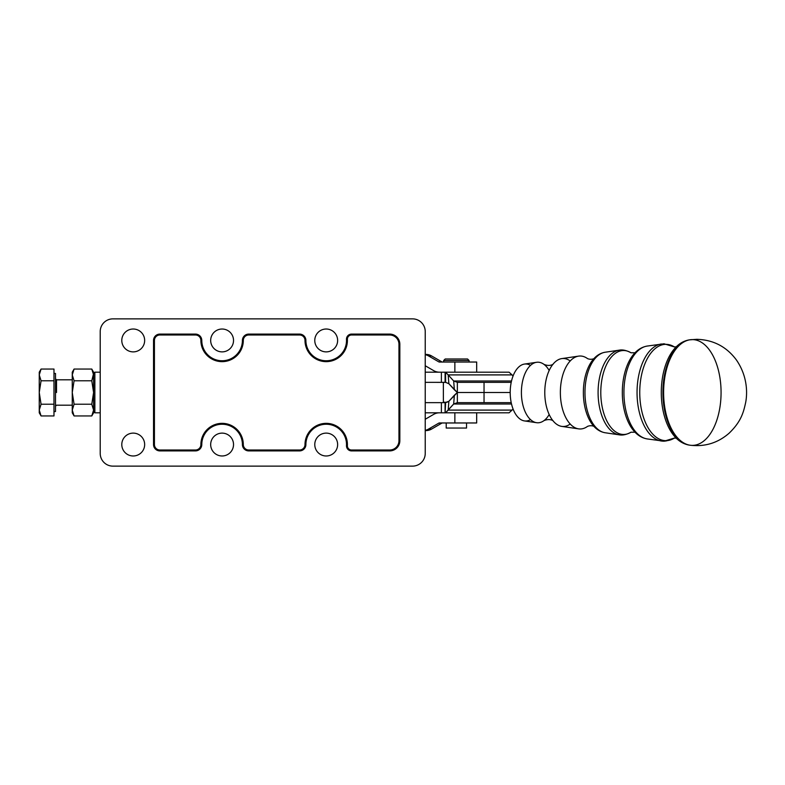 <?xml version="1.0" encoding="UTF-8"?>
<svg xmlns="http://www.w3.org/2000/svg" width="785" height="785" viewBox="0 0 785 785"><rect width="100%" height="100%" fill="white"/><g stroke="black" fill="none" stroke-linecap="round" stroke-linejoin="round"><path stroke-width="1.18" d="M443.378 402.146L443.358 382.344M443.466 402.146L443.741 402.656L443.466 402.146M443.976 402.146L444.506 402.656L443.976 402.146M444.879 402.146L445.654 402.636L444.879 402.146M446.155 402.146L447.146 402.263L446.155 402.146M425.234 402.656L445.085 402.656L441.386 402.656L441.386 412.812L445.085 412.812L445.085 402.656L448.873 401.292L445.644 402.636L445.085 412.812L425.234 412.812L441.386 412.812L441.386 402.656L425.234 402.656M446.214 422.968L446.214 428.051L466.525 428.051L466.525 422.968L454.858 422.968L454.858 412.812L454.858 422.968L476.681 422.968L476.681 412.812M467.526 358.98L445.203 358.98L443.672 360.501L469.067 360.501L443.672 360.501L443.672 362.032M530.513 419.602A28.515 15.494 -90 0 1 510.201 392.5A28.515 15.494 -90 0 1 530.513 365.398M584.972 392.5A40.398 21.941 -90 0 1 605.176 352.229A40.398 21.941 90 0 0 584.972 392.5A40.398 21.941 90 0 0 605.176 432.761A40.398 21.941 -90 0 1 584.972 392.5M583.363 392.5A39.211 21.303 90 0 0 592.871 425.146A39.211 21.303 -90 0 1 583.363 392.5A39.211 21.303 -90 0 1 592.871 359.844A39.211 21.303 90 0 0 583.363 392.5M598.091 392.5A42.478 23.079 -90 0 1 619.336 350.149A42.478 23.079 90 0 0 598.091 392.5A42.478 23.079 90 0 0 619.336 434.841A42.478 23.079 -90 0 1 598.091 392.5M624.938 434.399A42.478 23.079 -90 0 1 619.336 434.841A42.478 23.079 90 0 0 624.938 434.399M600.79 392.5A41.978 22.804 -90 0 1 630.944 352.759A41.978 22.804 90 0 0 600.79 392.5A41.978 22.804 90 0 0 630.944 432.231A41.978 22.804 -90 0 1 600.79 392.5M623.928 392.5A46.58 25.306 -90 0 1 647.223 346.057A46.58 25.306 90 0 0 623.928 392.5A46.58 25.306 90 0 0 647.223 438.933A46.58 25.306 -90 0 1 623.928 392.5M622.319 392.5A45.402 24.659 90 0 0 633.328 430.298A45.402 24.659 -90 0 1 622.319 392.5A45.402 24.659 -90 0 1 633.328 354.692A45.402 24.659 90 0 0 622.319 392.5M637.047 392.5A48.67 26.435 -90 0 1 661.382 343.987A48.67 26.435 90 0 0 637.047 392.5A48.67 26.435 90 0 0 661.382 441.013A48.67 26.435 -90 0 1 637.047 392.5M667.633 440.562A48.67 26.435 -90 0 1 661.382 441.013A48.67 26.435 90 0 0 667.633 440.562M639.746 392.5A48.17 26.17 -90 0 1 674.217 346.823A48.17 26.17 90 0 0 639.746 392.5A48.17 26.17 90 0 0 674.217 438.177A48.17 26.17 -90 0 1 639.746 392.5M662.913 392.5A52.781 28.672 -90 0 1 689.436 339.866A52.781 28.672 90 0 0 662.913 392.5A52.781 28.672 90 0 0 689.436 445.134A52.781 28.672 -90 0 1 662.913 392.5M661.284 392.5A51.594 28.024 90 0 0 673.775 435.449A51.594 28.024 -90 0 1 661.284 392.5A51.594 28.024 -90 0 1 673.775 349.551A51.594 28.024 90 0 0 661.284 392.5M690.172 339.758A52.889 28.731 90 0 0 663.61 392.5A52.889 28.731 -90 0 1 690.192 339.758A52.889 28.731 -90 0 1 721.072 392.5A52.889 28.731 -90 0 1 690.192 445.232A52.889 28.731 -90 0 1 663.61 392.5A52.889 28.731 90 0 0 690.172 445.232M673.815 435.498A51.594 28.024 -90 0 1 673.775 435.449C678.191 440.925 683.421 444.153 689.436 445.134L690.192 445.232C704.969 446.959 717.971 442.926 729.177 433.143C740.716 421.888 743.346 413.42 745.74 402.116C747.801 390.665 746.535 374.671 736.399 359.962C726.527 346.676 713.32 339.797 696.756 339.306L689.436 339.866C683.421 340.837 678.191 344.065 673.775 349.551A51.594 28.024 -90 0 1 673.815 349.502M592.901 359.815A39.211 21.303 -90 0 0 592.871 359.844C596.286 355.595 600.388 353.064 605.176 352.229L619.336 350.149C619.434 350.159 623.849 348.834 630.963 352.769L635.301 352.759L633.328 354.692A45.402 24.659 -90 0 1 633.358 354.653C637.224 349.855 641.855 346.98 647.223 346.057L664.022 343.791L674.374 346.921L676.719 346.803M633.358 430.337A45.402 24.659 -90 0 1 633.328 430.298C637.224 435.135 641.855 438.01 647.223 438.933L664.022 441.199L674.374 438.079L676.719 438.197M560.362 392.5A36.483 19.821 90 0 0 587.543 426.373A36.483 19.821 -90 0 1 578.614 428.865A36.483 19.821 -90 0 1 560.362 392.5A36.483 19.821 -90 0 1 578.614 356.125A36.483 19.821 -90 0 1 587.543 358.617A36.483 19.821 90 0 0 560.362 392.5M592.901 425.185A39.211 21.303 -90 0 1 592.871 425.146C596.286 429.395 600.388 431.936 605.176 432.761L619.336 434.841C619.434 434.831 623.849 436.156 630.963 432.221L635.301 432.231L633.328 430.298M578.614 356.125L561.785 358.598A34.01 18.477 90 0 0 544.78 392.5A34.01 18.477 90 0 0 561.785 426.402L578.614 428.865M553.023 364.348C550.354 365.761 547.341 365.771 543.976 364.368A30.291 16.456 90 0 0 521.407 392.5A30.291 16.456 90 0 0 543.976 420.623C547.341 419.229 550.354 419.239 553.023 420.652M570.195 424.008A34.01 18.477 -90 0 1 551.767 419.121A34.01 18.477 -90 0 1 544.78 392.5A34.01 18.477 -90 0 1 551.767 365.869A34.01 18.477 -90 0 1 570.195 360.982M536.557 362.297L524.458 364.073A28.515 15.494 90 0 0 510.201 392.5A28.515 15.494 90 0 0 524.458 420.917L536.557 422.693A30.291 16.456 -90 0 1 521.407 392.5A30.291 16.456 -90 0 1 536.557 362.297A30.291 16.456 -90 0 1 549.176 370.491M549.176 414.509A30.291 16.456 -90 0 1 536.557 422.693M457.351 382.344L511.221 382.344L457.351 382.344L457.351 392.5L510.201 392.5L457.351 392.5L457.351 402.656L484.041 402.656L484.041 392.5L484.041 402.656L457.351 402.656L453.671 404.02L454.368 395.228L448.873 401.292L448.569 405.168L448.873 401.292L457.351 392.5L454.368 395.228L453.671 404.02L445.556 412.773L448.176 410.094L448.569 405.168L448.176 410.094L453.671 404.02L511.526 404.02L453.671 404.02L457.351 402.656L457.351 392.5L484.041 392.5L457.351 392.5L454.368 389.772L453.671 380.98L448.176 374.906L512.065 374.906L509.082 372.188L441.386 372.188L441.386 382.344L445.085 382.344L445.085 372.188L509.082 372.188L512.065 374.906L448.176 374.906L445.556 372.227L448.176 374.906L448.569 379.832L448.176 374.906L453.671 380.98L511.526 380.98L453.671 380.98L457.351 382.344L453.671 380.98L454.368 389.772L448.873 383.708L445.644 382.364L425.234 382.344L441.386 382.344L441.386 372.188L445.556 372.227L445.644 382.364L448.873 383.708L448.569 379.832L448.873 383.708L457.351 392.5L457.351 382.344M476.681 372.188L476.681 362.032L439.414 362.032L469.067 362.032L469.067 360.501L467.546 358.98M454.858 362.032L454.858 372.188L454.858 362.032M439.414 362.032A1.266 1.266 90 0 1 438.776 361.856L428.561 355.939A11.422 11.392 -90 0 0 425.234 354.663A11.422 11.392 90 0 1 428.561 355.939L431.593 355.939A11.422 11.392 -90 0 0 425.902 354.408L425.234 354.408L425.902 354.408A11.422 11.392 90 0 1 431.593 355.939L428.561 355.939L438.776 361.856L441.818 361.856L431.593 355.939L441.818 361.856L438.776 361.856A1.266 1.266 -90 0 0 439.414 362.032M425.234 365.741L433.712 370.657A11.422 11.392 -90 0 0 439.414 372.188A11.422 11.392 90 0 1 433.712 370.657L425.234 365.741M442.446 362.032A1.266 1.266 90 0 1 441.818 361.856A1.266 1.266 -90 0 0 442.446 362.032M425.234 430.337A11.422 11.392 -90 0 0 428.561 429.061L438.776 423.144A1.266 1.266 90 0 1 439.414 422.968L454.858 422.968L439.414 422.968A1.266 1.266 -90 0 0 438.776 423.144L441.818 423.144A1.266 1.266 90 0 1 442.446 422.968A1.266 1.266 -90 0 0 441.818 423.144L438.776 423.144L428.561 429.061L431.593 429.061L441.818 423.144L431.593 429.061L428.561 429.061A11.422 11.392 90 0 1 425.234 430.337M439.414 412.812A11.422 11.392 -90 0 0 433.712 414.343L425.234 419.259L433.712 414.343A11.422 11.392 90 0 1 439.414 412.812M425.234 430.592L425.902 430.592A11.422 11.392 -90 0 0 431.593 429.061A11.422 11.392 90 0 1 425.902 430.592L425.234 430.592M100.215 453.445A12.697 12.697 0 0 0 112.912 466.133L412.537 466.133A12.697 12.697 0 0 0 425.234 453.445L425.234 331.555A12.697 12.697 0 0 0 412.537 318.867L112.912 318.867A12.697 12.697 0 0 0 100.215 331.555L100.215 453.445L100.215 331.555A12.697 12.697 0 0 1 112.912 318.867L412.537 318.867A12.697 12.697 0 0 1 425.234 331.555L425.234 453.445A12.697 12.697 0 0 1 412.537 466.133L112.912 466.133A12.697 12.697 0 0 1 100.215 453.445L100.215 424.243L100.215 453.445M195.436 334.096A6.349 6.349 0 0 1 201.784 340.445A20.312 20.312 0 0 0 222.096 360.757A20.312 20.312 0 0 0 242.408 340.445A6.349 6.349 0 0 1 248.757 334.096L299.546 334.096A6.349 6.349 0 0 1 305.895 340.445A20.312 20.312 0 0 0 326.717 360.757A20.312 20.312 0 0 0 346.489 339.434A5.083 5.083 0 0 1 351.562 334.096L389.684 334.096A10.156 10.156 0 0 1 399.84 344.252L399.84 440.748A10.156 10.156 0 0 1 389.684 450.904L351.562 450.904A5.083 5.083 0 0 1 346.489 445.566A20.312 20.312 0 0 0 326.717 424.243A20.312 20.312 0 0 0 305.895 444.555A6.349 6.349 0 0 1 299.546 450.904L248.757 450.904A6.349 6.349 0 0 1 242.408 444.555A20.312 20.312 0 0 0 222.096 424.243A20.312 20.312 0 0 0 201.784 444.555A6.349 6.349 0 0 1 195.436 450.904L159.885 450.904A6.349 6.349 0 0 1 153.536 444.555L153.536 340.445A6.349 6.349 0 0 1 159.885 334.096L195.436 334.096L159.885 334.096A6.349 6.349 0 0 0 153.536 340.445L153.536 444.555A6.349 6.349 0 0 0 159.885 450.904L195.436 450.904A6.349 6.349 0 0 0 201.784 444.555A20.312 20.312 0 0 1 222.096 424.243A20.312 20.312 0 0 1 242.408 444.555A6.349 6.349 0 0 0 248.757 450.904L299.546 450.904A6.349 6.349 0 0 0 305.895 444.555A20.312 20.312 0 0 1 326.717 424.243A20.312 20.312 0 0 1 346.489 445.566A5.083 5.083 0 0 0 351.562 450.904L389.684 450.904A10.156 10.156 0 0 0 399.84 440.748L399.84 344.252A10.156 10.156 0 0 0 389.684 334.096L351.562 334.096A5.083 5.083 0 0 0 346.489 339.434A20.312 20.312 0 0 1 326.717 360.757A20.312 20.312 0 0 1 305.895 340.445A6.349 6.349 0 0 0 299.546 334.096L248.757 334.096A6.349 6.349 0 0 0 242.408 340.445A20.312 20.312 0 0 1 222.096 360.757A20.312 20.312 0 0 1 201.784 340.445L200.891 340.445A5.456 5.456 0 0 0 195.436 334.989L159.885 334.989A5.456 5.456 0 0 0 154.429 340.445L154.429 444.555A5.456 5.456 0 0 0 159.885 450.011L195.436 450.011A5.456 5.456 0 0 0 200.891 444.555A21.205 21.205 0 0 1 222.096 423.35A21.205 21.205 0 0 1 243.301 444.555A5.456 5.456 0 0 0 248.757 450.011L299.546 450.011A5.456 5.456 0 0 0 305.002 444.555A21.205 21.205 0 0 1 326.737 423.36A21.205 21.205 0 0 1 347.382 445.615A4.19 4.19 0 0 0 351.562 450.011L389.684 450.011A9.273 9.273 0 0 0 398.957 440.748L398.957 344.252A9.273 9.273 0 0 0 389.684 334.989L351.562 334.989A4.19 4.19 0 0 0 347.382 339.385A21.205 21.205 0 0 1 326.737 361.64A21.205 21.205 0 0 1 305.002 340.445A5.456 5.456 0 0 0 299.546 334.989L248.757 334.989A5.456 5.456 0 0 0 243.301 340.445A21.205 21.205 0 0 1 222.096 361.649A21.205 21.205 0 0 1 200.891 340.445A21.205 21.205 0 0 0 222.096 361.649A21.205 21.205 0 0 0 243.301 340.445L242.408 340.445L243.301 340.445A5.456 5.456 0 0 1 248.757 334.989L248.757 334.096L248.757 334.989L299.546 334.989L299.546 334.096L299.546 334.989A5.456 5.456 0 0 1 305.002 340.445L305.895 340.445L305.002 340.445A21.205 21.205 0 0 0 326.737 361.64A21.205 21.205 0 0 0 347.382 339.385L346.489 339.434L347.382 339.385A4.19 4.19 0 0 1 351.562 334.989L351.562 334.096L351.562 334.989L389.684 334.989L389.684 334.096L389.684 334.989A9.273 9.273 0 0 1 398.957 344.252L399.84 344.252L398.957 344.252L398.957 440.748L399.84 440.748L398.957 440.748A9.273 9.273 0 0 1 389.684 450.011L389.684 450.904L389.684 450.011L351.562 450.011L351.562 450.904L351.562 450.011A4.19 4.19 0 0 1 347.382 445.615L346.489 445.566L347.382 445.615A21.205 21.205 0 0 0 326.737 423.36A21.205 21.205 0 0 0 305.002 444.555L305.895 444.555L305.002 444.555A5.456 5.456 0 0 1 299.546 450.011L299.546 450.904L299.546 450.011L248.757 450.011L248.757 450.904L248.757 450.011A5.456 5.456 0 0 1 243.301 444.555L242.408 444.555L243.301 444.555A21.205 21.205 0 0 0 222.096 423.35A21.205 21.205 0 0 0 200.891 444.555L201.784 444.555L200.891 444.555A5.456 5.456 0 0 1 195.436 450.011L195.436 450.904L195.436 450.011L159.885 450.011L159.885 450.904L159.885 450.011A5.456 5.456 0 0 1 154.429 444.555L153.536 444.555L154.429 444.555L154.429 340.445L153.536 340.445L154.429 340.445A5.456 5.456 0 0 1 159.885 334.989L159.885 334.096L159.885 334.989L195.436 334.989L195.436 334.096L195.436 334.989A5.456 5.456 0 0 1 200.891 340.445L201.784 340.445A6.349 6.349 0 0 0 195.436 334.096M121.793 340.445A11.422 11.422 0 0 1 138.935 330.554A11.422 11.422 0 0 1 138.935 350.346A11.422 11.422 0 0 1 121.793 340.445A11.422 11.422 0 0 0 138.935 350.346A11.422 11.422 0 0 0 138.935 330.554A11.422 11.422 0 0 0 121.793 340.445M210.674 340.445A11.422 11.422 0 0 1 227.807 330.554A11.422 11.422 0 0 1 227.807 350.346A11.422 11.422 0 0 1 210.674 340.445A11.422 11.422 0 0 0 227.807 350.346A11.422 11.422 0 0 0 227.807 330.554A11.422 11.422 0 0 0 210.674 340.445M314.775 340.445A11.422 11.422 0 0 1 331.918 330.554A11.422 11.422 0 0 1 331.918 350.346A11.422 11.422 0 0 1 314.775 340.445A11.422 11.422 0 0 0 331.918 350.346A11.422 11.422 0 0 0 331.918 330.554A11.422 11.422 0 0 0 314.775 340.445M314.775 444.555A11.422 11.422 0 0 1 331.918 434.654A11.422 11.422 0 0 1 331.918 454.446A11.422 11.422 0 0 1 314.775 444.555A11.422 11.422 0 0 0 331.918 454.446A11.422 11.422 0 0 0 331.918 434.654A11.422 11.422 0 0 0 314.775 444.555M210.674 444.555A11.422 11.422 0 0 1 227.807 434.654A11.422 11.422 0 0 1 227.807 454.446A11.422 11.422 0 0 1 210.674 444.555A11.422 11.422 0 0 0 227.807 454.446A11.422 11.422 0 0 0 227.807 434.654A11.422 11.422 0 0 0 210.674 444.555M121.793 444.555A11.422 11.422 0 0 1 138.935 434.654A11.422 11.422 0 0 1 138.935 454.446A11.422 11.422 0 0 1 121.793 444.555A11.422 11.422 0 0 0 138.935 454.446A11.422 11.422 0 0 0 138.935 434.654A11.422 11.422 0 0 0 121.793 444.555M425.234 405.197L425.234 453.445L425.234 405.197M511.221 402.656L484.041 402.656L511.221 402.656M509.082 412.812L445.085 412.812L509.082 412.812L512.065 410.094L448.176 410.094L512.065 410.094L509.082 412.812M445.085 412.812L445.644 402.636L445.085 402.656L445.085 412.812M512.065 410.094L513.056 408.995L512.065 410.094M510.201 392.5L484.041 392.5L484.041 382.344L484.041 392.5L510.201 392.5M425.234 372.188L441.386 372.188L425.234 372.188M445.556 372.227L445.085 382.344L445.644 382.364L445.556 372.227M513.056 376.005L512.065 374.906L513.056 376.005M74.075 369.048L72.259 372.188L72.259 410.094L74.075 404.226L72.259 392.5L74.075 380.774L72.259 374.906L74.075 369.048L91.776 369.048L93.592 374.906L91.776 369.048L74.075 369.048L72.259 374.906L74.075 380.774L91.776 380.774L93.592 374.906L93.592 410.094L91.776 404.226L93.592 392.5L91.776 380.774L74.075 380.774L72.259 392.5L74.075 404.226L91.776 404.226L74.075 404.226L72.259 410.094L74.075 415.952L91.776 415.952L93.592 410.094L91.776 415.952L74.075 415.952L72.259 410.094L72.259 412.812L74.075 415.952M100.215 412.812L94.857 412.812L94.857 372.188L94.857 412.812L93.592 411.546L93.592 372.188L91.776 369.048M53.979 411.546L55.499 411.546L55.499 373.454L53.979 373.454M39.25 410.094C39.25 413.695 39.25 413.695 39.25 410.094L39.25 374.906C39.25 371.305 39.25 371.305 39.25 374.906L41.065 380.774L53.979 380.774L53.979 369.048L41.065 369.048L39.25 374.906L39.25 392.5L41.065 404.226L39.25 410.094L41.065 415.952L53.979 415.952L41.065 415.952L39.25 410.094L41.065 404.226L53.979 404.226L53.979 415.952L53.979 404.226L41.065 404.226L39.25 392.5L41.065 380.774L39.25 392.5L39.25 412.812L41.065 415.952M41.065 369.048L53.979 369.048L53.979 404.226L53.979 380.774L41.065 380.774L39.25 374.906L41.065 369.048L39.25 372.188L39.25 374.906M56.52 392.5L56.52 379.803L56.52 392.5M100.215 372.188L94.857 372.188L93.592 373.454L91.776 380.774L93.592 392.5L91.776 404.226L93.592 410.094L93.592 412.812L91.776 415.952M72.259 374.906C72.259 371.305 72.259 371.305 72.259 374.906L72.259 410.094C72.259 413.695 72.259 413.695 72.259 410.094M93.592 374.906L93.592 410.094M587.553 426.373L587.533 426.383C589.712 425.509 591.89 425.509 594.068 426.383M587.553 358.627L587.533 358.617C589.712 359.491 591.89 359.491 594.068 358.617M72.259 379.803L56.52 379.803L55.499 378.792M72.259 405.197L56.52 405.197L55.499 406.208"/></g></svg>
